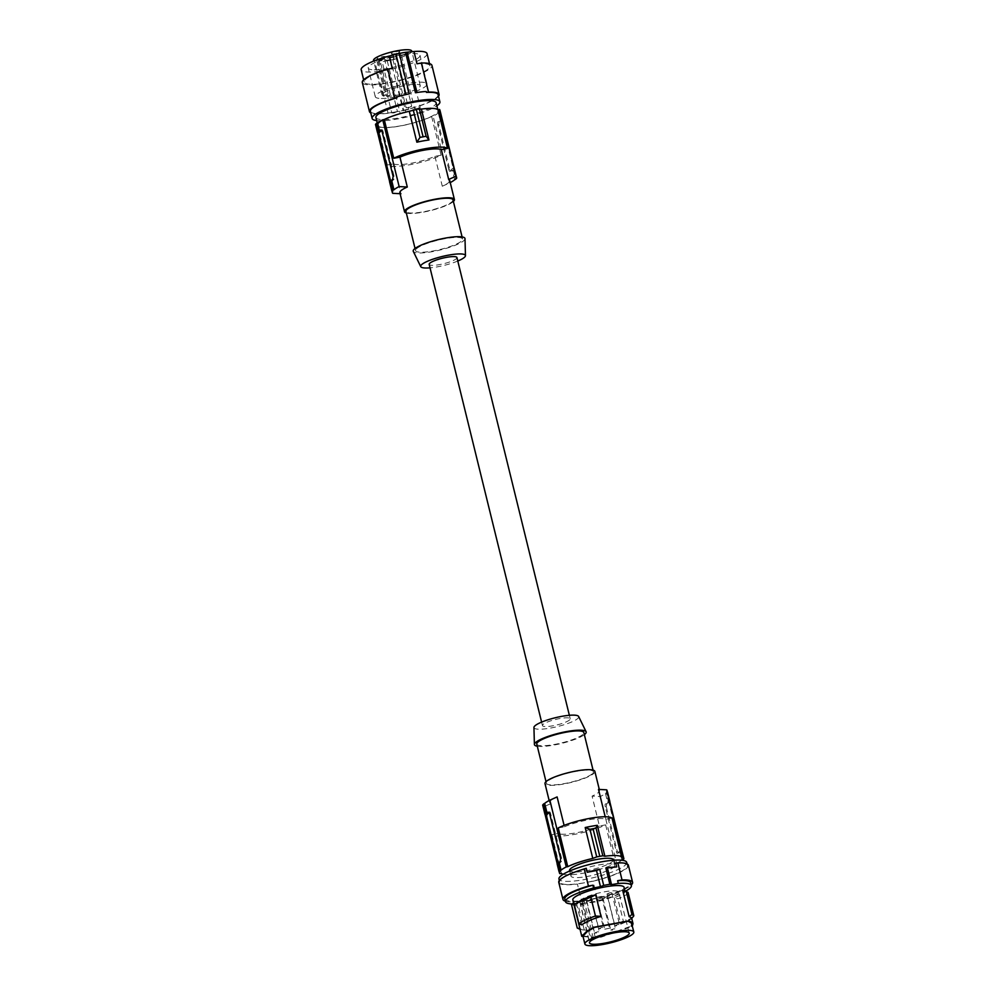 <?xml version="1.0" encoding="UTF-8"?>
<svg xmlns="http://www.w3.org/2000/svg" width="995" height="995" viewBox="0 0 995 995"><rect width="100%" height="100%" fill="white"/><g stroke="black" fill="none" stroke-linecap="round" stroke-linejoin="round"><path stroke-width="0.75" stroke-dasharray="4.97 3.73" d="M613.33 859.767A22.524 4.453 -13.8 0 1 602.647 866.446A22.524 4.453 -13.8 0 1 569.575 870.513M581.64 869.431A22.524 4.453 -13.8 0 1 614.699 865.351A22.524 4.453 -13.8 0 1 604.015 872.018A22.524 4.453 -13.8 0 1 570.943 876.097A22.524 4.453 -13.8 0 1 581.64 869.431M563.195 874.257A31.492 6.219 166.2 0 0 615.146 863.61L616.651 863.337L600.259 796.572A32.947 6.505 166.2 0 0 605.433 793.351L607.783 802.928A32.947 6.505 -13.8 0 1 606.763 803.724L606.291 806.721L605.333 806.895L616.315 851.633A2.425 0.697 -100.3 0 0 617.335 853.399A2.425 0.697 -100.3 0 0 617.472 853.324L620.022 850.625A2.425 0.697 -100.3 0 0 620.034 847.703L609.052 802.965A2.425 0.697 -100.3 0 0 608.032 801.199A2.425 0.697 -100.3 0 0 607.895 801.273L605.346 803.972A2.425 0.697 -100.3 0 0 605.333 806.895M621.713 860.215A32.947 6.505 -13.8 0 1 616.651 863.337M558.245 827.927L564.451 826.795L564.103 825.402M564.451 826.795A25.671 5.074 -13.8 0 1 605.818 819.258L612.012 818.126M598.48 789.383A25.671 5.074 -13.8 0 1 599.537 790.403A25.671 5.074 -13.8 0 1 598.791 792.107A25.671 5.074 -13.8 0 1 592.087 796.124L600.259 796.572M599.425 825.999A25.671 5.074 -13.8 0 1 558.071 833.549L551.864 834.681A31.492 6.219 166.2 0 0 574.389 834.382A31.492 6.219 166.2 0 0 605.632 824.88L599.425 825.999L592.087 796.124M558.071 833.549L550.72 803.674A25.671 5.074 -13.8 0 1 549.663 802.654A25.671 5.074 -13.8 0 1 550.409 800.938A25.671 5.074 -13.8 0 1 557.113 796.92M594.861 771.386A25.671 5.074 -13.8 0 1 594.127 773.103A25.671 5.074 -13.8 0 1 567.436 783.289A25.671 5.074 -13.8 0 1 544.999 783.637M558.008 862.702A2.425 0.697 -100.3 0 0 558.904 864.058A2.425 0.697 -100.3 0 0 559.041 863.983L561.59 861.284A2.425 0.697 -100.3 0 0 561.603 858.362L550.621 813.624A2.425 0.697 -100.3 0 0 549.601 811.858A2.425 0.697 -100.3 0 0 549.476 811.932L548.991 812.43M545.869 814.208L543.519 804.632A32.947 6.505 166.2 0 0 543.059 806.236A32.947 6.505 166.2 0 0 543.469 806.933L559.874 873.697M542.661 805.054L543.519 804.632M559.924 871.396L557.996 863.561A32.947 6.505 166.2 0 0 557.623 864.245L556.939 862.466M550.72 803.674L543.469 806.933M551.864 834.681L561.379 873.423M605.632 824.88L615.146 863.61M621.838 860.115L619.91 852.267A32.947 6.505 -13.8 0 1 618.89 853.063L617.273 851.459L606.291 806.721M609.773 801.634A33.917 6.704 166.2 0 1 608.704 802.754L607.783 802.928M608.032 801.199L609.313 801.012A32.947 6.505 166.2 0 1 608.952 801.696L609.761 801.547M621.875 850.899L621.067 851.048A32.947 6.505 166.2 0 0 621.44 850.364L609.997 802.791L609.052 802.965M607.895 801.273L609.313 801.012L609.997 802.791M619.91 852.267L620.818 852.106A33.917 6.704 166.2 0 0 621.987 850.874M622.746 859.941L620.818 852.106M622.994 858.884L621.067 851.048M607.049 790.515A32.947 6.505 -13.8 0 1 606.589 792.119L608.952 801.696M605.818 819.258L605.209 816.771M608.704 802.754L606.415 793.425A33.917 6.704 166.2 0 0 607.572 792.194L606.589 792.119M557.076 863.722L557.996 863.561M606.415 793.425L605.433 793.351M592.759 773.351A24.228 4.788 166.2 0 0 593.455 771.734A24.228 4.788 166.2 0 0 575.732 771.374A24.228 4.788 166.2 0 0 547.113 781.672A24.228 4.788 166.2 0 0 546.404 783.289A24.228 4.788 166.2 0 0 567.573 782.965A24.228 4.788 166.2 0 0 592.759 773.351M536.778 744.086A24.228 4.788 166.2 0 0 557.946 743.762A24.228 4.788 166.2 0 0 583.132 734.148A24.228 4.788 166.2 0 0 583.829 732.531M537.3 746.225A26.641 5.261 166.2 0 0 553.916 745.068A26.641 5.261 166.2 0 0 584.351 734.658M533.942 727.469A23.047 4.552 166.2 0 0 550.82 728.004A23.047 4.552 166.2 0 0 578.642 716.487M569.799 719.721A14.291 2.823 -13.8 0 1 554.949 725.392A14.291 2.823 -13.8 0 1 542.462 725.579A14.291 2.823 -13.8 0 1 542.872 724.621A14.291 2.823 -13.8 0 1 557.735 718.95A14.291 2.823 -13.8 0 1 570.222 718.763A14.291 2.823 -13.8 0 1 569.799 719.721M456.941 257.568A14.291 2.823 -13.8 0 1 456.518 258.513A14.291 2.823 -13.8 0 1 441.668 264.185A14.291 2.823 -13.8 0 1 429.181 264.384M457.787 261.026A23.047 4.552 -13.8 0 1 437.539 266.809A23.047 4.552 -13.8 0 1 430.027 267.842M465.001 238.7A26.641 5.261 -13.8 0 1 432.713 251.586A26.641 5.261 -13.8 0 1 413.298 251.399M416.271 248.986A24.228 4.788 -13.8 0 1 441.444 239.385A24.228 4.788 -13.8 0 1 462.613 239.049A24.228 4.788 -13.8 0 1 461.916 240.666A24.228 4.788 -13.8 0 1 436.73 250.28A24.228 4.788 -13.8 0 1 415.574 250.603A24.228 4.788 -13.8 0 1 416.271 248.986M452.986 199.846A24.228 4.788 -13.8 0 1 452.29 201.463A24.228 4.788 -13.8 0 1 427.104 211.077A24.228 4.788 -13.8 0 1 405.935 211.4M406.346 213.042A25.671 5.074 166.2 0 0 430.673 210.554A25.671 5.074 166.2 0 0 453.384 201.487M399.866 192.744A25.671 5.074 166.2 0 0 400.923 193.764L400.102 193.726M393.585 163.889A25.671 5.074 166.2 0 0 434.939 156.339L441.146 155.208A31.492 6.219 -13.8 0 1 409.915 164.722A31.492 6.219 -13.8 0 1 387.378 165.021L393.585 163.889L400.923 193.764M434.939 156.339L442.29 186.227A25.671 5.074 166.2 0 0 448.994 182.209A25.671 5.074 166.2 0 0 449.728 180.493M440.287 111.589L439.479 111.739A32.947 6.505 166.2 0 0 439.927 110.146M441.146 155.208L431.631 116.477L433.136 116.204A32.947 6.505 -13.8 0 0 438.322 112.97L439.23 112.808A33.917 6.704 166.2 0 0 440.387 111.577M431.631 116.477A31.492 6.219 -13.8 0 1 400.388 125.979A31.492 6.219 -13.8 0 1 377.864 126.278L376.359 126.552L392.751 193.316M375.488 124.425L376.396 124.263A32.947 6.505 166.2 0 0 375.948 125.855A32.947 6.505 166.2 0 0 376.359 126.552M415.201 110.184A31.007 6.119 166.2 0 0 377.826 125.395A31.007 6.119 166.2 0 0 400.687 125.818A31.007 6.119 166.2 0 0 438.049 110.607A31.007 6.119 166.2 0 0 415.201 110.184M376.396 124.263L378.324 132.099M389.53 181.612L390.45 181.451L392.801 191.028M390.45 181.451A32.947 6.505 166.2 0 0 390.077 182.122L391.358 181.948A2.425 0.697 79.7 0 1 390.463 180.592M381.458 130.32L381.931 129.823A2.425 0.697 79.7 0 1 382.055 129.748A2.425 0.697 79.7 0 1 383.075 131.514L394.057 176.252A2.425 0.697 79.7 0 1 394.045 179.162L391.495 181.861L390.077 182.122L389.393 180.344M387.378 165.021L377.864 126.278M442.29 186.227L449.541 182.968L433.136 116.204M450.25 182.595A32.947 6.505 -13.8 0 1 449.541 182.968M438.322 112.97L440.238 120.805A32.947 6.505 -13.8 0 1 439.218 121.601L438.745 124.611L449.728 169.349L451.344 170.953L449.79 171.289A2.425 0.697 79.7 0 1 448.782 169.523L449.728 169.349M454.715 179.734L452.364 170.157A32.947 6.505 -13.8 0 1 451.344 170.953L449.927 171.215A2.425 0.697 79.7 0 1 449.79 171.289M448.782 169.523L437.788 124.785A2.425 0.697 79.7 0 1 437.8 121.863L440.362 119.164A2.425 0.697 79.7 0 1 440.486 119.089A2.425 0.697 79.7 0 1 441.506 120.855L452.489 165.593A2.425 0.697 79.7 0 1 452.476 168.516L449.927 171.215M439.23 112.808L441.158 120.644L440.238 120.805M441.158 120.644A33.917 6.704 166.2 0 0 442.24 119.524M442.215 119.437L441.407 119.587A32.947 6.505 166.2 0 0 441.78 118.902L440.486 119.089M440.362 119.164L441.78 118.902L442.464 120.681L453.894 168.254A32.947 6.505 166.2 0 1 453.521 168.926L455.872 178.503M439.479 111.739L441.407 119.587M453.521 168.926L454.329 168.777M452.364 170.157L453.285 169.996A33.917 6.704 166.2 0 0 454.441 168.764M453.285 169.996L455.573 179.324M375.899 117.51A31.007 6.119 166.2 0 0 398.746 117.932A31.007 6.119 166.2 0 0 436.108 102.721M376.645 120.569A34.875 6.89 166.2 0 0 397.639 118.952A34.875 6.89 166.2 0 0 436.867 105.781M438.136 94.687A34.875 6.89 -13.8 0 1 395.898 111.85L403.696 110.42L396.557 81.366A35.845 7.077 -13.8 0 0 431.942 65.409M370.389 111.328A34.875 6.89 166.2 0 0 395.898 111.85L388.1 113.268A35.845 7.077 -13.8 0 1 370.774 112.92M438.521 96.279A35.845 7.077 -13.8 0 1 403.696 110.42M426.233 91.503L415.437 92.734M409.268 93.853L396.781 96.876M371.844 69.7A26.641 5.261 -13.8 0 1 368.237 68.046A26.641 5.261 -13.8 0 1 386.645 58.27A26.641 5.261 -13.8 0 1 416.37 53.68A26.641 5.261 -13.8 0 1 419.989 55.334A26.641 5.261 -13.8 0 1 401.582 65.11A26.641 5.261 -13.8 0 1 371.844 69.7M427.042 53.593A33.917 6.704 -13.8 0 1 395.712 68.195A33.917 6.704 -13.8 0 1 361.173 69.774M378.871 98.343A26.641 5.261 -13.8 0 1 375.264 96.689A26.641 5.261 -13.8 0 1 393.672 86.901A26.641 5.261 -13.8 0 1 423.41 82.324A26.641 5.261 -13.8 0 1 427.017 83.978A26.641 5.261 -13.8 0 1 408.609 93.754A26.641 5.261 -13.8 0 1 378.871 98.343M386.62 96.353A19.676 3.893 -13.8 0 0 408.224 92.373A19.676 3.893 -13.8 0 0 420.251 85.632A19.676 3.893 -13.8 0 0 400.214 86.553A19.676 3.893 -13.8 0 0 382.03 95.022A19.676 3.893 -13.8 0 0 383.262 95.955L385.289 95.234A3.395 0.672 -13.8 0 1 390.264 94.612A3.395 0.672 -13.8 0 1 388.659 95.619L386.62 96.353L378.125 61.765L380.165 61.031L388.659 95.619M405.102 52.548A4.366 0.858 -13.8 0 1 408.248 52.81A4.366 0.858 -13.8 0 1 403.012 54.762A4.366 0.858 -13.8 0 1 399.953 54.849A4.366 0.858 -13.8 0 1 405.102 52.548M382.279 56.715A4.366 0.858 -13.8 0 1 385.426 56.964A4.366 0.858 -13.8 0 1 380.19 58.929A4.366 0.858 -13.8 0 1 377.13 59.003A4.366 0.858 -13.8 0 1 382.279 56.715M386.097 60.123A4.366 0.858 166.2 0 0 390.351 59.538A4.366 0.858 166.2 0 0 393.858 58.058A4.366 0.858 166.2 0 0 393.933 57.959A4.366 0.858 166.2 0 0 393.386 57.499A4.366 0.858 166.2 0 0 388.112 58.369A4.366 0.858 166.2 0 0 385.637 59.998A4.366 0.858 166.2 0 0 386.097 60.123M389.008 57.051A4.366 0.858 166.2 0 0 393.249 56.466A4.366 0.858 166.2 0 0 396.756 54.986A4.366 0.858 166.2 0 0 396.831 54.887A4.366 0.858 166.2 0 0 396.296 54.426A4.366 0.858 166.2 0 0 391.023 55.31A4.366 0.858 166.2 0 0 388.535 56.926A4.366 0.858 166.2 0 0 389.008 57.051M396.595 51.566A4.366 0.858 -13.8 0 1 399.741 51.815A4.366 0.858 -13.8 0 1 394.505 53.78A4.366 0.858 -13.8 0 1 391.445 53.854A4.366 0.858 -13.8 0 1 396.595 51.566M390.264 94.612L381.769 60.023A3.395 0.672 -13.8 0 0 376.794 60.645L374.754 61.367A19.676 3.893 -13.8 0 1 373.535 60.434M411.756 51.043A19.676 3.893 -13.8 0 1 399.729 57.785A19.676 3.893 -13.8 0 1 378.125 61.765M381.769 60.023A3.395 0.672 -13.8 0 1 380.165 61.031M405.089 54.302L407.191 54.476L401.582 55.732L405.089 54.302M416.718 108.766L420.238 107.336L414.592 108.729L416.718 108.766M382.267 58.469L384.368 58.643L378.747 59.899L382.267 58.469M393.896 112.932L397.415 111.502L391.769 112.883L393.896 112.932M392.826 59.688L387.266 60.882L392.826 59.688M400.363 113.679L405.923 112.485L400.363 113.679M395.724 56.628L390.164 57.822L395.724 56.628M403.261 110.619L408.821 109.425L403.261 110.619M396.582 53.32L398.684 53.494L393.062 54.75L396.582 53.32M408.211 107.783L411.731 106.353L406.084 107.734L408.211 107.783M383.262 95.955L374.754 61.367M388.1 113.268L380.961 84.214A35.845 7.077 -13.8 0 1 362.304 82.51M416.98 63.779A33.917 6.704 -13.8 0 1 430.051 65.869A33.917 6.704 -13.8 0 1 398.721 80.458A33.917 6.704 -13.8 0 1 364.195 82.05A33.917 6.704 -13.8 0 1 392.254 68.294M380.961 84.214L396.557 81.366M582.908 935.972L592.634 937.166L601.453 936.793L631.228 926.084L627.857 927.974L601.167 937.141L594.861 937.725L581.888 936.357M565.384 901.184A35.845 7.077 166.2 0 0 581.615 901.122L597.211 898.286A35.845 7.077 166.2 0 0 631.253 885.015M564.837 898.958A33.917 6.704 166.2 0 0 599.376 897.378A33.917 6.704 166.2 0 0 630.706 882.776M572.262 903.982A33.917 6.704 166.2 0 0 625.78 891.06M558.767 882.354A35.845 7.077 166.2 0 0 577.423 884.057L581.615 901.122M597.211 898.286L593.02 881.222L577.423 884.057M593.02 881.222A35.845 7.077 166.2 0 0 628.392 865.252M615.781 863.225A34.875 6.89 -13.8 0 1 627.459 865.488A34.875 6.89 -13.8 0 1 585.222 882.64A34.875 6.89 -13.8 0 1 559.712 882.13A34.875 6.89 -13.8 0 1 586.329 868.585M579.898 928.758L573.717 902.552C575.035 903.746 578.257 904.268 583.369 904.082L578.456 906.383L571.528 904.716M580.172 928.832L582.386 929.877L589.824 930.362L583.369 904.082M582.386 929.877L589.824 930.362M584.189 929.728L578.456 906.383M581.702 924.89L576.379 903.224M628.069 892.353L626.154 894.878L619.499 898.211L617.858 898.846L614.313 897.9L624.002 893.323L625.146 891.682L623.616 890.513M632.82 917.502L623.591 922.191L617.858 898.846M614.313 897.9L620.768 924.181L623.591 922.191M620.768 924.181L628.765 920.736L631.576 917.8M631.526 923.173L631.228 926.084M586.043 936.382L585.023 936.705M604.811 929.206L609.438 928.211L604.811 929.206M596.988 897.378L601.627 896.383L596.988 897.378M617.795 924.529L614.86 925.723L616.626 925.76L619.562 924.566L617.795 924.529M595.42 938.322L590.508 938.907L581.229 899.642A20.099 3.968 166.2 0 1 589.289 895.811A20.099 3.968 166.2 0 1 618.79 892.167L629.238 933.123M590.508 938.907A20.46 4.042 166.2 0 0 589.115 940.387L592.522 939.753M618.79 892.167A20.099 3.968 166.2 0 1 609.263 898.124A20.099 3.968 166.2 0 1 579.749 901.756A20.099 3.968 166.2 0 1 579.836 901.122L589.115 940.387M624.089 887.341A26.405 5.211 -13.8 0 1 611.962 895.015A26.405 5.211 -13.8 0 1 585.906 901.271A26.405 5.211 -13.8 0 1 572.809 899.928M626.701 862.404A34.875 6.89 -13.8 0 1 584.463 879.555A34.875 6.89 -13.8 0 1 558.954 879.045M589.736 899.99L586.801 901.184L588.567 901.221L591.503 900.027L589.736 899.99M605.868 897.055L602.933 898.236L604.711 898.274L607.646 897.08L605.868 897.055M609.972 892.714L607.037 893.908L611.751 892.751L609.972 892.714M593.841 895.649L590.906 896.843L595.607 895.687L593.841 895.649M579.836 901.122L585.893 899.231L581.229 899.642M601.652 927.477L598.716 928.671L600.495 928.708L603.418 927.514L601.652 927.477M597.547 931.817L594.612 933.011L596.391 933.049L599.313 931.855L597.547 931.817M613.691 928.87L610.756 930.064L612.522 930.101L615.457 928.907L613.691 928.87M549.476 811.932L548.506 812.107M617.273 851.459L616.315 851.633M606.763 803.724L605.346 803.972M621.44 850.364L620.022 850.625M620.992 847.529L620.034 847.703M561.59 861.284L560.173 861.533M561.603 858.362L560.645 858.536M550.621 813.624L549.663 813.798M392.627 179.423L394.045 179.162M380.961 129.997L381.931 129.823M382.117 131.688L383.075 131.514M393.112 176.426L394.057 176.252M437.8 121.863L439.218 121.601M452.476 168.516L453.894 168.254M452.489 165.593L453.446 165.419M437.788 124.785L438.745 124.611M441.506 120.855L442.464 120.681M376.794 60.645L385.289 95.234M626.912 928.049L627.857 927.974M592.634 937.166L591.925 937.526M592 939.865L582.373 900.662M593.393 938.385L583.766 899.182M614.699 865.351L613.442 860.24M549.663 802.654L549.153 800.54M559.103 871.545L557.163 863.623M545.061 814.358L543.059 806.236M549.601 811.858L548.27 812.094M593.057 770.105L593.455 771.734M542.462 725.579L541.603 722.109M462.613 239.049L462.09 236.922M375.948 125.855L377.515 132.248M389.617 181.5L391.943 190.953M380.724 129.984L382.055 129.748M377.267 123.081L377.826 125.395M375.264 96.689L368.237 68.046M407.191 54.476L408.248 52.81M407.216 54.352L420.238 107.336M384.368 58.643L385.426 56.964M384.393 58.506L397.415 111.502M392.876 59.625L393.933 57.959M387.266 60.882L400.276 113.878M395.774 56.553L396.831 54.887M390.164 57.822L403.174 110.806M398.684 53.494L399.741 51.815M398.709 53.357L411.731 106.353M420.251 85.632L411.955 51.864M382.03 95.022L373.697 61.081M430.051 65.869L429.504 63.643M364.195 82.05L363.635 79.811M387.341 60.981L385.637 59.998M378.834 59.998L377.13 59.003M415.574 250.603L415.052 248.476M427.017 83.978L419.989 55.334M393.149 54.849L391.445 53.854M390.251 57.909L388.535 56.926M570.943 876.097L569.7 870.986M570.222 718.763L569.364 715.293M599.537 790.403L599.288 789.421M437.788 109.549L438.049 110.607M392.913 59.501L405.923 112.485M401.657 55.832L399.953 54.849M378.747 59.899L391.769 112.883M393.062 54.75L406.084 107.734M401.582 55.732L414.592 108.729M546.006 781.66L546.404 783.289M395.811 56.429L408.821 109.425M630.706 919.392L631.738 918.46M596.925 897.54L604.736 929.367M601.627 896.383L609.438 928.211M579.749 901.756L589.463 942.887M559.712 882.13L559.314 880.538M590.906 896.843L598.716 928.671M586.801 901.184L594.612 933.011M602.933 898.236L610.756 930.064M607.037 893.908L614.86 925.723M585.893 899.231L595.483 938.297M627.459 865.488L627.061 863.896M611.751 892.751L619.562 924.566M625.121 891.52L624.959 890.848M595.607 895.687L603.418 927.514M591.503 900.027L599.313 931.855M607.646 897.08L615.457 928.907"/><path stroke-width="1.49" d="M569.7 870.986L569.575 870.513A22.524 4.453 -13.8 0 1 580.259 863.847A22.524 4.453 -13.8 0 1 613.33 859.767L613.442 860.24M563.195 874.257A31.492 6.219 166.2 0 1 561.379 873.423L559.874 873.697A32.947 6.505 166.2 0 1 559.464 873.001A32.947 6.505 166.2 0 1 559.924 871.396L559.003 871.57A33.917 6.704 -13.8 0 1 560.16 870.339L561.08 870.177A32.947 6.505 -13.8 0 1 566.254 866.943L567.759 866.67A31.492 6.219 -13.8 0 1 592.784 858.436L596.739 856.894L589.948 829.258L585.197 827.541A31.492 6.219 -13.8 0 1 597.311 825.328L596.042 828.139L589.948 829.258M596.739 856.894L602.833 855.775L604.898 856.235A31.492 6.219 -13.8 0 1 621.539 856.869L623.032 856.596A32.947 6.505 166.2 0 1 623.442 857.28A32.947 6.505 166.2 0 1 622.994 858.884L623.915 858.722A33.917 6.704 166.2 0 1 622.746 859.941L621.838 860.115A32.947 6.505 -13.8 0 1 621.713 860.215M599.811 856.309L593.02 828.636M602.833 855.775L596.042 828.139M604.898 856.235L597.311 825.328M567.759 866.67L558.245 827.927A31.492 6.219 -13.8 0 1 589.488 818.425A31.492 6.219 -13.8 0 1 612.012 818.126L621.539 856.869M592.784 858.436L585.197 827.541M564.103 825.402L557.113 796.92L549.862 800.179A32.947 6.505 166.2 0 0 544.675 803.413L547.026 812.99A32.947 6.505 -13.8 0 1 548.058 812.194L549.663 813.798L560.645 858.536L560.173 861.533A32.947 6.505 -13.8 0 0 559.153 862.329L561.08 870.177M566.254 866.943L549.862 800.179M549.153 800.54L544.999 783.637A25.671 5.074 -13.8 0 1 545.733 781.933A25.671 5.074 -13.8 0 1 572.436 771.734A25.671 5.074 -13.8 0 1 594.861 771.386L599.288 789.421M548.991 812.43L546.914 814.631A2.425 0.697 -100.3 0 0 546.902 817.554L545.944 817.728L545.496 814.893A32.947 6.505 166.2 0 1 545.869 814.208L544.962 814.383A33.917 6.704 -13.8 0 1 546.118 813.151L543.83 803.823L544.675 803.413M547.026 812.99L546.118 813.151M546.902 817.554L557.896 862.292A2.425 0.697 -100.3 0 0 558.008 862.702M543.83 803.823A33.917 6.704 166.2 0 0 542.661 805.054L544.962 814.383M557.896 862.292L556.939 862.466L557.623 864.245M556.939 862.466L545.944 817.728M609.773 801.634A33.917 6.704 166.2 0 0 609.86 801.535L607.572 792.194L606.589 792.119M623.915 858.722L621.875 850.899M623.032 856.596L606.639 789.831A32.947 6.505 -13.8 0 1 607.049 790.515L623.442 857.28M606.639 789.831L598.48 789.383L605.209 816.771M559.003 871.57L557.076 863.722A33.917 6.704 -13.8 0 1 558.232 862.503L559.153 862.329M560.16 870.339L558.232 862.503M593.057 770.105L583.829 732.531A24.228 4.788 166.2 0 0 562.66 732.867A24.228 4.788 166.2 0 0 537.474 742.481A24.228 4.788 166.2 0 0 536.778 744.086L546.006 781.66M584.351 734.658A26.641 5.261 166.2 0 0 586.105 731.748A26.641 5.261 166.2 0 0 566.69 731.561A26.641 5.261 166.2 0 0 534.402 744.447A26.641 5.261 166.2 0 0 537.3 746.225M586.105 731.748L578.642 716.487A23.047 4.552 166.2 0 0 561.864 716.338A23.047 4.552 166.2 0 0 533.942 727.469L534.402 744.447M541.603 722.109L429.181 264.384A14.291 2.823 -13.8 0 1 429.591 263.426A14.291 2.823 -13.8 0 1 444.454 257.755A14.291 2.823 -13.8 0 1 456.941 257.568L569.364 715.293M430.027 267.842A23.047 4.552 -13.8 0 1 420.748 266.648A23.047 4.552 -13.8 0 1 448.583 255.13A23.047 4.552 -13.8 0 1 465.461 255.665A23.047 4.552 -13.8 0 1 457.787 261.026M420.748 266.648L413.298 251.399A26.641 5.261 -13.8 0 1 445.474 238.079A26.641 5.261 -13.8 0 1 465.001 238.7L465.461 255.665M415.052 248.476L405.935 211.4A24.228 4.788 -13.8 0 1 406.644 209.796A24.228 4.788 -13.8 0 1 435.263 199.498A24.228 4.788 -13.8 0 1 452.986 199.846L462.09 236.922M453.384 201.487A25.671 5.074 166.2 0 0 453.658 201.214A25.671 5.074 166.2 0 0 454.404 199.51A25.671 5.074 166.2 0 0 431.967 199.846A25.671 5.074 166.2 0 0 405.263 210.044A25.671 5.074 166.2 0 0 404.53 211.748A25.671 5.074 166.2 0 0 406.346 213.042M390.077 182.122L377.951 132.783A32.947 6.505 166.2 0 1 378.324 132.099L377.416 132.273L375.488 124.425A33.917 6.704 -13.8 0 1 376.645 123.193L377.565 123.032A32.947 6.505 -13.8 0 1 382.739 119.798L399.144 186.575L407.303 187.023A25.671 5.074 166.2 0 0 400.599 191.028A25.671 5.074 166.2 0 0 399.866 192.744L404.53 211.748M439.516 109.45L455.921 176.214A32.947 6.505 -13.8 0 1 456.332 176.911L439.927 110.146A32.947 6.505 166.2 0 0 439.516 109.45L438.024 109.724A31.492 6.219 166.2 0 0 421.382 109.089L419.318 108.642L426.109 136.278L428.969 139.984A31.492 6.219 166.2 0 0 416.855 142.198L420.014 137.385L426.109 136.278M440.287 111.589L442.215 119.437M382.739 119.798L384.244 119.524L393.759 158.267A31.492 6.219 166.2 0 1 425.002 148.765A31.492 6.219 166.2 0 1 447.539 148.466L441.332 149.598A25.671 5.074 166.2 0 0 399.965 157.135L393.759 158.267M419.318 108.642L409.268 111.291A31.492 6.219 166.2 0 0 384.244 119.524M416.296 109.164L423.099 136.837M413.224 109.748L420.014 137.385M409.268 111.291L416.855 142.198M438.024 109.724L447.539 148.466M421.382 109.089L428.969 139.984M399.965 157.135L407.303 187.023M399.144 186.575A32.947 6.505 166.2 0 0 393.958 189.796L391.607 180.219A32.947 6.505 -13.8 0 1 392.627 179.423L393.112 176.426L382.117 131.688L380.724 129.984M377.565 123.032L379.493 130.867A32.947 6.505 -13.8 0 1 380.513 130.071L380.961 129.997M377.416 132.273A33.917 6.704 -13.8 0 1 378.573 131.041L379.493 130.867M376.645 123.193L378.573 131.041M400.923 193.764L392.751 193.316A32.947 6.505 -13.8 0 1 392.353 192.62A32.947 6.505 -13.8 0 1 392.801 191.028L391.831 190.94A33.917 6.704 -13.8 0 1 392.988 189.722L393.958 189.796M390.463 180.592A2.425 0.697 79.7 0 1 390.351 180.17L379.356 135.432A2.425 0.697 79.7 0 1 379.369 132.522L381.458 130.32M391.831 190.94L389.53 181.612A33.917 6.704 -13.8 0 1 390.699 180.393L392.988 189.722M391.607 180.219L390.699 180.393M454.329 168.777L456.73 178.093A33.917 6.704 -13.8 0 1 455.573 179.324L454.715 179.734A32.947 6.505 -13.8 0 1 450.25 182.595M456.332 176.911A32.947 6.505 -13.8 0 1 455.872 178.503L456.73 178.093M441.332 149.598L448.67 179.473L455.921 176.214M437.788 109.549L436.108 102.721A31.007 6.119 166.2 0 0 413.261 102.298A31.007 6.119 166.2 0 0 375.899 117.51L377.267 123.081M436.867 105.781A34.875 6.89 166.2 0 0 439.877 101.788A34.875 6.89 166.2 0 0 414.355 101.279A34.875 6.89 166.2 0 0 372.13 118.43A34.875 6.89 166.2 0 0 376.645 120.569M370.774 112.92A35.845 7.077 -13.8 0 1 369.443 111.564A35.845 7.077 -13.8 0 1 394.915 98.194L387.789 69.14L392.254 68.294L389.244 56.018L399.356 53.456A34.875 6.89 166.2 0 1 402.465 52.847A34.875 6.89 166.2 0 1 405.512 52.325L415.437 92.734A34.875 6.89 166.2 0 1 426.233 91.503L426.457 92.423A34.875 6.89 -13.8 0 1 438.136 94.687L439.877 101.788M394.915 98.194L397.005 97.796A34.875 6.89 166.2 0 0 370.389 111.328L372.13 118.43M426.457 92.423L428.509 92.075A35.845 7.077 -13.8 0 1 439.069 94.463A35.845 7.077 -13.8 0 1 438.521 96.279M399.356 53.456L409.268 93.853A34.875 6.89 166.2 0 0 396.781 96.876L397.005 97.796M396.134 54.713L405.935 94.562M405.512 52.325L413.97 51.516A33.917 6.704 -13.8 0 1 427.042 53.593L429.504 63.643M363.635 79.811L361.173 69.774A33.917 6.704 -13.8 0 1 389.244 56.018M373.697 61.081L373.535 60.434A19.676 3.893 -13.8 0 1 391.719 51.964A19.676 3.893 -13.8 0 1 411.756 51.043L411.955 51.864M369.443 111.564L362.304 82.51A35.845 7.077 -13.8 0 1 387.789 69.14M428.509 92.075L421.37 63.021A35.845 7.077 -13.8 0 1 431.942 65.409L439.069 94.463M421.37 63.021L416.98 63.779L413.97 51.516M407.191 52.698L416.967 92.498M454.404 199.51L449.728 180.493A25.671 5.074 166.2 0 0 448.67 179.473M631.228 926.084L632.335 925.959M596.515 870.513L587.237 872.279L586.329 868.585L584.252 868.983L588.443 886.047L592.908 885.202L593.58 887.975L600.482 886.657L596.515 870.513L599.736 869.257L603.691 885.401A34.875 6.89 -13.8 0 1 606.813 884.804A34.875 6.89 -13.8 0 1 609.86 884.281L605.893 868.137L616.689 866.906L615.781 863.225L617.833 862.864L622.024 879.928A35.845 7.077 166.2 0 1 632.584 882.316A35.845 7.077 166.2 0 1 631.253 885.015M600.482 886.657L603.691 885.401M588.443 886.047A35.845 7.077 166.2 0 0 562.959 899.418A35.845 7.077 166.2 0 0 565.384 901.184M625.78 891.06A33.917 6.704 166.2 0 0 631.39 885.55L630.706 882.776A33.917 6.704 166.2 0 0 617.634 880.699L622.024 879.928M592.908 885.202A33.917 6.704 166.2 0 0 564.837 898.958L565.521 901.731A33.917 6.704 166.2 0 0 572.262 903.982M617.634 880.699L618.305 883.461A33.917 6.704 166.2 0 1 631.39 885.55M593.58 887.975A33.917 6.704 166.2 0 0 565.521 901.731M584.252 868.983A35.845 7.077 166.2 0 0 558.767 882.354L562.959 899.418M632.584 882.316L628.392 865.252A35.845 7.077 166.2 0 0 617.833 862.864M605.893 868.137A34.875 6.89 -13.8 0 1 616.689 866.906M609.86 884.281L611.527 884.642L607.572 868.498M611.527 884.642L618.305 883.461M573.717 902.552L571.528 904.716L577.262 928.061L580.172 928.832M580.023 929.28L577.262 928.061M595.445 916.009C587.784 918.621 582.286 921.208 578.966 923.77L581.702 924.89C585.545 921.967 591.988 919.144 601.017 916.383L595.445 916.009L590.843 897.266C583.182 899.89 577.685 902.477 574.364 905.04L576.379 903.224C580.222 900.313 586.664 897.478 595.694 894.716L590.843 897.266M578.966 923.77L574.364 905.04M601.017 916.383L595.694 894.716M626.365 891.209L622.683 890.338L628.069 892.353L633.827 915.823L631.738 918.46M633.803 915.698L631.949 914.517L626.203 891.172M631.949 914.517L629.138 916.619L622.683 890.338M632.372 925.922L633.019 923.683L631.564 917.763L629.138 916.619M583.045 936.046L587.672 931.171L594.575 927.352L628.144 921.233L631.526 923.173L633.815 932.004A25.186 4.975 166.2 0 0 596.838 936.556A25.186 4.975 166.2 0 0 584.886 944.019A25.186 4.975 166.2 0 0 621.875 939.467A25.186 4.975 166.2 0 0 633.815 932.004M628.144 921.233L629.151 920.823L632.696 922.862L631.526 923.173M629.151 920.823L593.965 927.24L586.727 931.245L581.789 936.345L572.809 899.928A26.405 5.211 -13.8 0 1 584.948 892.254A26.405 5.211 -13.8 0 1 611.005 885.998A26.405 5.211 -13.8 0 1 624.089 887.341L624.959 890.848M583.754 934.74L582.622 934.989M583.033 936.457L581.888 936.357L582.933 936.084M599.177 936.83A20.485 4.042 166.2 0 0 589.463 942.887A20.485 4.042 166.2 0 0 619.524 939.193A20.485 4.042 166.2 0 0 629.238 933.123A20.485 4.042 166.2 0 0 599.177 936.83M587.237 872.279A34.875 6.89 -13.8 0 1 599.736 869.257M559.314 880.538L558.954 879.045A34.875 6.89 -13.8 0 1 601.179 861.894A34.875 6.89 -13.8 0 1 626.701 862.404L627.061 863.896M592.522 939.753L595.42 938.322M546.914 814.631L545.496 814.893M378.398 135.606L379.356 135.432M389.393 180.344L390.351 180.17M377.951 132.783L379.369 132.522M621.95 922.054L622.659 921.693M587.672 931.171L586.727 931.245M559.464 873.001L559.103 871.545M557.163 863.623L545.061 814.358M377.515 132.248L389.617 181.5M391.943 190.953L392.353 192.62M582.908 935.972L584.886 944.019"/></g></svg>
